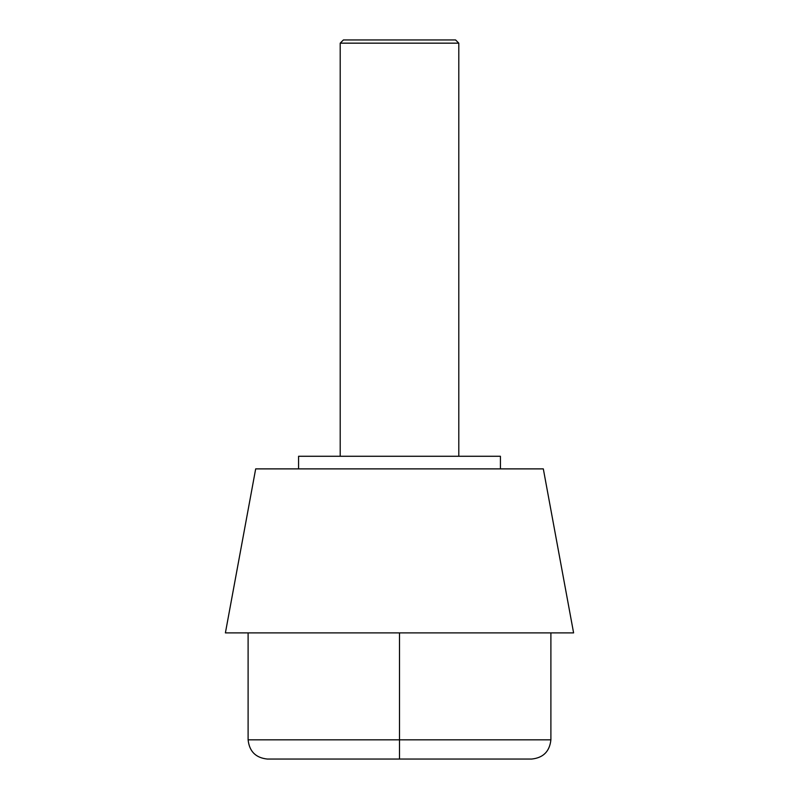 <?xml version="1.0" encoding="UTF-8"?>
<svg xmlns="http://www.w3.org/2000/svg" width="799" height="799" viewBox="0 0 799 799"><rect width="100%" height="100%" fill="white"/><g stroke="black" fill="none" stroke-linecap="round" stroke-linejoin="round"><path stroke-width="1.2" d="M519.35 759.05L531.665 759.05C543.26 757.832 549.662 751.42 550.891 739.824C549.662 751.42 543.26 757.832 531.665 759.05L399.5 759.05L399.5 739.824L550.891 739.824L550.891 632.888L573.602 632.888L543.32 468.883L255.68 468.883L225.398 632.888L399.5 632.888L399.5 739.824L248.109 739.824L248.109 632.888M399.5 632.888L550.891 632.888M500.424 468.883L500.424 456.269L298.576 456.269L298.576 468.883M267.335 759.05C255.74 757.832 249.338 751.42 248.109 739.824C249.338 751.42 255.74 757.832 267.335 759.05L399.5 759.05M340.204 456.269L340.204 43.156L458.796 43.156L455.59 39.95L343.41 39.95L340.204 43.156M458.796 456.269L458.796 43.156"/></g></svg>
